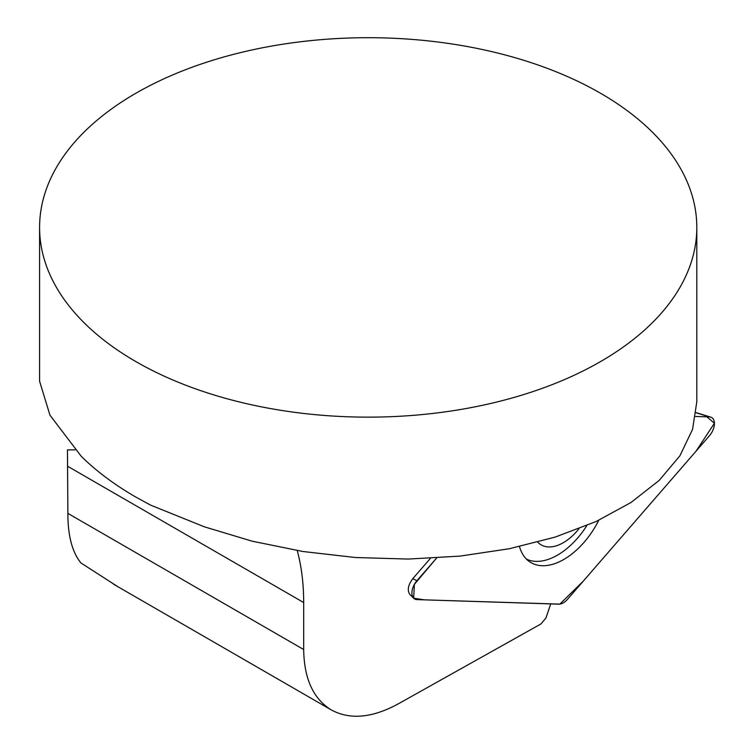 <?xml version="1.0" encoding="UTF-8"?>
<svg xmlns="http://www.w3.org/2000/svg" width="754" height="754" viewBox="0 0 754 754"><rect width="100%" height="100%" fill="white"/><g stroke="black" fill="none" stroke-linecap="round" stroke-linejoin="round"><path stroke-width="1.13" d="M75.061 449.846L67.455 449.902L67.879 513.389C67.832 535.585 72.177 552.107 80.914 562.946L117.831 586.678M39.67 381.496L49.943 415.152L81.149 456.17C96.05 470.967 114.278 484.596 135.833 497.075L150.527 505.095L204.4 526.829L252.175 541.193L302.948 551.504L355.417 557.517L408.206 559.063L459.968 556.113L509.355 548.733L555.095 537.112L595.999 521.57L631.013 502.484L659.232 480.364L679.929 455.765L692.558 429.346L696.809 401.778L696.809 227.425A328.612 189.725 180 0 1 493.955 402.702A328.612 189.725 180 0 1 135.833 361.571A328.612 189.725 180 0 1 39.585 227.425A328.612 189.725 180 0 1 368.197 37.7A328.612 189.725 180 0 1 696.809 227.425M550.722 603.907L545.943 618.007L540.91 623.973L398.027 704C372.146 718.015 349.913 719.995 331.317 709.938C313.306 698.864 304.098 678.732 303.683 649.524L303.683 602.54C303.655 583.709 301.515 566.386 297.246 550.58M430.411 558.356L412.787 578.676C408.027 585.085 407.066 590.363 409.893 594.52L413.739 598.29A13.044 7.644 120.8 0 0 416.943 599.609L558.837 604.161A13.044 7.644 120.8 0 0 567.479 599.326L709.382 435.803A13.044 7.644 120.8 0 0 710.739 417.132A13.044 7.644 120.8 0 0 709.382 416.915L695.612 416.472L706.903 416.839L714.415 423.267L696.055 451.165L583.134 581.287L559.845 604.114L424.332 599.845L413.644 598.195L414.389 584.369L436.641 558.007L416.943 580.712A13.044 7.644 120.8 0 0 413.739 598.29M526.443 559.091A62.535 36.644 120.8 0 0 586.866 525.557M537.734 542.145A42.724 25.033 120.8 0 0 578.949 528.761M519.487 546.593A63.176 37.021 120.8 0 0 529.289 561.523A63.176 37.021 120.8 0 0 598.751 520.298M67.879 513.389L303.683 649.524M67.879 466.406L303.683 602.54M709.382 416.915L696.14 412.777M412.787 578.676L416.943 580.712M39.585 381.496L39.585 227.425M331.609 710.098L113.552 584.209M696.159 412.645L710.739 417.132"/></g></svg>
